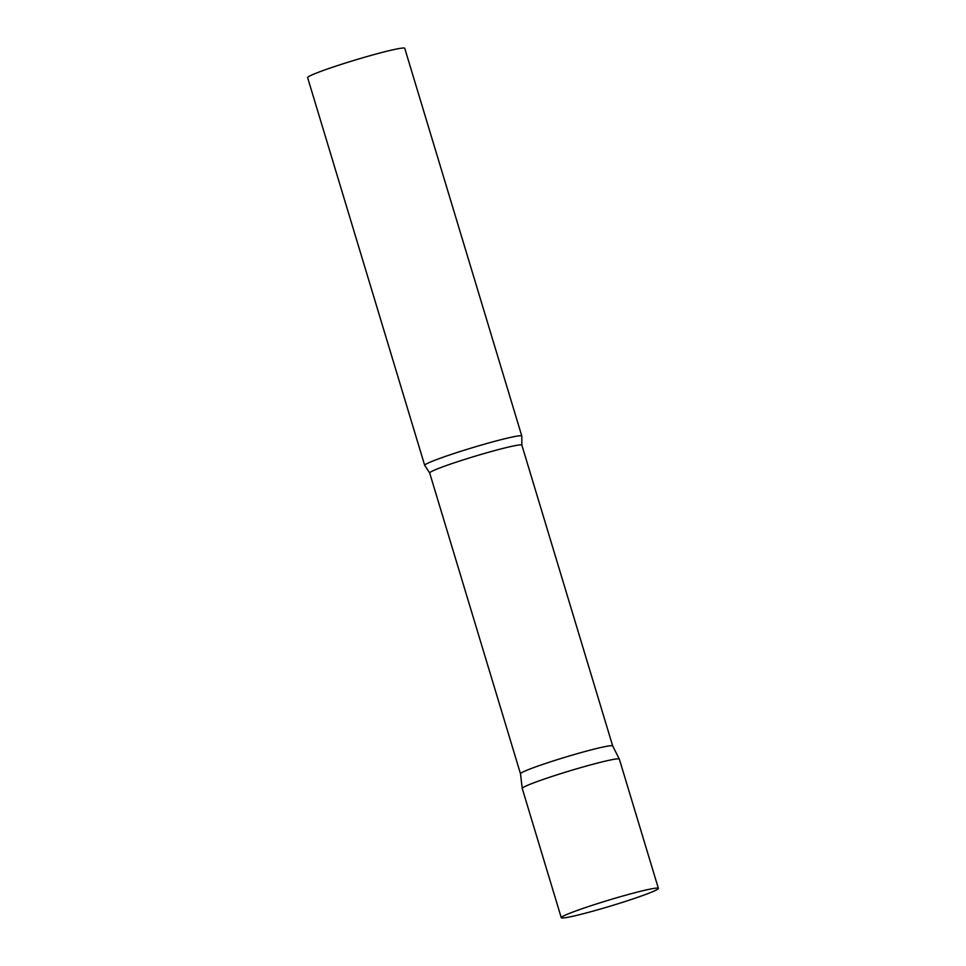 <?xml version="1.0" encoding="UTF-8"?>
<svg xmlns="http://www.w3.org/2000/svg" width="966" height="966" viewBox="0 0 966 966"><rect width="100%" height="100%" fill="white"/><g stroke="black" fill="none" stroke-linecap="round" stroke-linejoin="round"><path stroke-width="1.45" d="M658.377 888.382A50.727 3.103 163.2 0 0 627.767 894.637A50.727 3.103 163.2 0 0 561.258 917.7A50.727 3.103 163.2 0 0 591.868 911.445A50.727 3.103 163.2 0 0 658.377 888.382L619.351 759.131A50.727 3.103 163.2 0 0 588.741 765.386A50.727 3.103 163.2 0 0 522.244 788.461A50.727 3.103 -16.8 0 1 525.673 786.167A50.727 3.103 -16.8 0 1 579.238 768.067A50.727 3.103 -16.8 0 1 619.339 759.107L612.673 745.921A48.155 2.946 -16.8 0 1 612.685 745.957L521.869 445.145L521.797 436.161A50.727 3.103 -16.8 0 0 521.797 436.028L404.742 48.3A50.727 3.103 -16.8 0 0 364.882 57.163A50.727 3.103 -16.8 0 0 311.052 75.336A50.727 3.103 -16.8 0 0 307.623 77.618L424.69 465.346A50.727 3.103 -16.8 0 1 428.119 463.064A50.727 3.103 -16.8 0 1 481.937 444.891A50.727 3.103 -16.8 0 1 521.797 436.028M521.869 445.145A48.155 2.946 -16.8 0 0 484.026 453.561A48.155 2.946 -16.8 0 0 432.937 470.804A48.155 2.946 -16.8 0 0 429.677 472.978L520.493 773.778A48.155 2.946 -16.8 0 1 520.493 773.754A48.155 2.946 -16.8 0 1 523.753 771.617A48.155 2.946 -16.8 0 1 574.601 754.434A48.155 2.946 -16.8 0 1 612.673 745.921M429.677 472.978L424.762 465.455A50.727 3.103 -16.8 0 1 424.69 465.346M520.493 773.754L522.232 788.425L561.258 917.7"/></g></svg>
